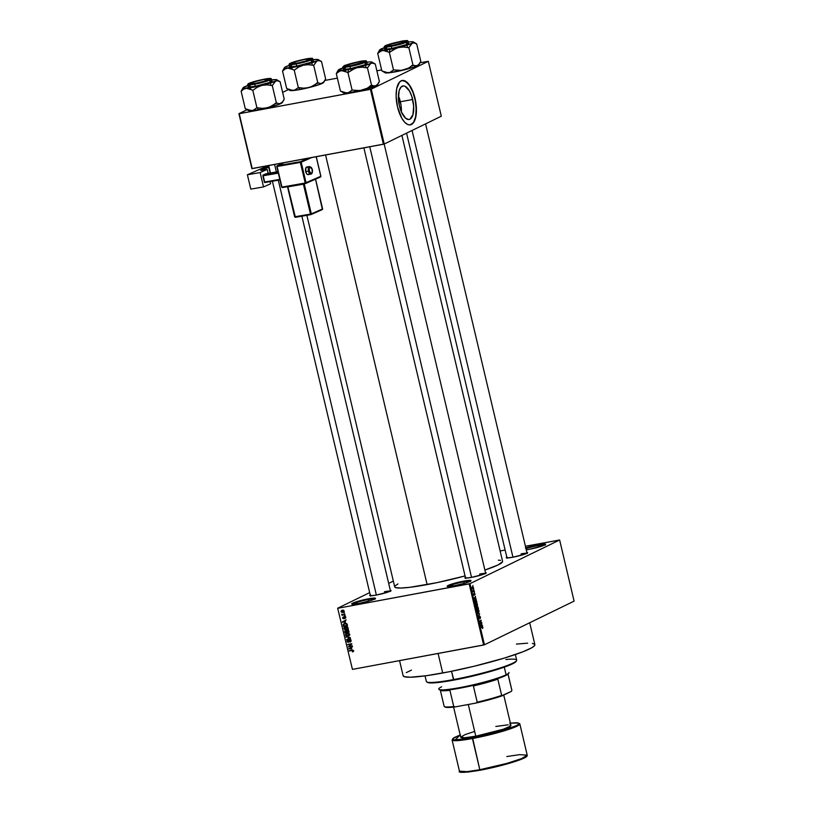 <?xml version="1.0" encoding="UTF-8"?>
<svg xmlns="http://www.w3.org/2000/svg" width="813" height="813" viewBox="0 0 813 813"><rect width="100%" height="100%" fill="white"/><g stroke="black" fill="none" stroke-linecap="round" stroke-linejoin="round"><path stroke-width="1.22" d="M374.844 598.957A11.606 1.209 -13.3 0 0 368.238 599.577L368.35 598.835A12.246 1.28 166.7 0 1 375.474 598.48A12.246 1.28 166.7 0 1 358.828 603.47L351.663 603.907L357.141 601.549L370.382 598.48L375.504 598.388L370.037 600.746L358.828 603.47A12.246 1.28 166.7 0 1 351.765 604.079A12.246 1.28 166.7 0 1 356.419 601.772A12.246 1.28 166.7 0 1 368.35 598.835L368.238 599.577A11.606 1.209 166.7 0 1 374.844 598.957M470.351 581.224A11.606 1.209 -13.3 0 0 463.756 581.844L463.857 581.102A12.246 1.28 166.7 0 1 470.981 580.746A12.246 1.28 166.7 0 1 454.345 585.736L447.363 586.397L452.648 583.815L465.9 580.746L471.022 580.655L465.544 583.012L454.345 585.736A12.246 1.28 166.7 0 1 447.272 586.346A12.246 1.28 166.7 0 1 451.926 584.039A12.246 1.28 166.7 0 1 463.857 581.102L463.756 581.844A11.606 1.209 166.7 0 1 470.351 581.224M544.974 544.873A11.606 1.209 -13.3 0 0 538.369 545.493L538.47 544.751A12.246 1.28 166.7 0 1 545.594 544.395A12.246 1.28 166.7 0 1 528.958 549.385L526.275 549.832A12.246 1.28 166.7 0 0 528.958 549.385L543.511 545.533L545.36 544.629L544.812 543.999L538.47 544.751L538.369 545.493A11.606 1.209 166.7 0 1 544.974 544.873M398.36 95.7L400.992 105.05L401.388 111.92A17.043 7.144 79.5 0 0 400.352 101.767L412.669 99.481A17.043 7.144 -100.5 0 1 409.163 119.47A17.043 7.144 -100.5 0 1 399.427 105.934L398.441 99.379L399.132 90.792L400.931 87.164L403.512 85.904L404.976 86.239L409.386 90.863L411.785 96.33L413.654 106.046L412.963 114.633L409.945 119.206L408.583 119.521L405.616 118.22L401.419 112.001L399.427 105.934A17.043 7.144 -100.5 0 1 402.933 85.954A17.043 7.144 -100.5 0 1 412.669 99.481L400.352 101.767A17.043 7.144 79.5 0 0 398.39 95.782M410.28 124.867A22.561 9.461 79.5 0 0 414.813 98.444L415.036 98.393A22.561 9.461 -100.5 0 1 410.392 124.846A22.561 9.461 -100.5 0 1 397.516 106.94L401.856 118.352L404.711 122.255L407.689 124.47L409.63 124.917L412.272 123.983L414.396 121.208L415.829 116.838L416.165 104.918L413.868 94.217L408.827 84.206L403.878 80.538L401.998 80.517L399.508 82.083L396.724 88.495L396.114 96.137L397.516 106.94A22.561 9.461 -100.5 0 1 402.161 80.487A22.561 9.461 -100.5 0 1 415.036 98.393L414.813 98.444A22.561 9.461 79.5 0 0 402.049 80.507M485.483 573.46A10.315 1.077 -13.3 0 0 479.68 574.039A10.315 1.077 166.7 0 1 485.483 573.46M465.717 578.46L464.945 577.982A10.955 1.148 166.7 0 0 471.266 577.433L482.932 574.476L485.95 573.175L485.452 572.616A10.955 1.148 166.7 0 1 486.164 572.972A10.955 1.148 166.7 0 1 471.266 577.433L465.605 578.114L464.863 577.83L465.747 577.179M390.321 591.122A10.315 1.077 -13.3 0 0 384.519 591.701A10.315 1.077 166.7 0 1 390.321 591.122M370.555 596.122L369.783 595.655A10.955 1.148 166.7 0 0 376.104 595.106L387.771 592.149L390.789 590.848L390.291 590.279A10.955 1.148 166.7 0 1 390.992 590.645A10.955 1.148 166.7 0 1 376.104 595.106L370.433 595.777L369.691 595.502L370.576 594.842M526.895 553.287A10.315 1.077 -13.3 0 0 521.092 553.856A10.315 1.077 166.7 0 1 526.895 553.287M507.129 558.277L506.367 557.809A10.955 1.148 166.7 0 0 512.688 557.261L524.344 554.303L527.363 553.003L526.865 552.434A10.955 1.148 166.7 0 1 527.576 552.799A10.955 1.148 166.7 0 1 512.688 557.261L507.017 557.942L506.275 557.657L507.16 557.007M538.745 547.088L538.369 545.493L538.745 547.088M464.132 583.429L463.756 581.844L464.132 583.429M368.614 601.163L368.238 599.577L368.614 601.163M479.995 575.38L479.68 574.039L479.995 575.38M521.418 555.208L521.092 553.856L521.418 555.208M384.834 593.053L384.519 591.701L384.834 593.053M399.559 660.634L403.136 675.776A67.682 7.073 -13.3 0 0 442.709 673.012L438.095 653.479L442.709 673.012A67.682 7.073 -13.3 0 0 534.873 644.628L529.7 622.758M306.877 215.313L394.701 586.864A55.436 5.793 -13.3 0 0 427.12 584.598L325.566 154.988L427.12 584.598A55.436 5.793 -13.3 0 0 465.066 575.939L437.181 582.606L409.823 587.311L400.616 588.043L395.545 587.575L394.691 586.61L395.047 585.949L397.974 583.907M337.669 608.226L369.671 592.636L337.669 608.226L352.446 669.384L483.623 645.024L469.172 583.886L337.995 608.246L469.995 583.653L559.639 539.995L574.09 601.132L484.446 644.79L469.995 583.653L559.639 539.995L525.432 546.265L559.639 539.995L574.09 601.132L484.446 644.79L469.995 583.653L469.172 583.886L483.623 645.024L484.446 644.79L352.446 669.384L337.669 608.226M388.675 583.378L393.34 581.102L388.675 583.378M473.461 587.565L473.014 586.783L472.262 587.006L472.577 588.988L473.522 587.992L472.526 586.793L472.14 588.216L473.064 588.998L473.461 587.565M474.213 590.838L473.268 591.214L472.78 590.584L473.024 591.854L474.304 591.234L472.78 590.584L473.024 591.854L474.213 590.838M474.965 593.947L474.192 593.307L474.03 594.933L473.735 593.571L473.908 595.207L474.457 593.561L475.016 594.699L474.335 593.185L474.111 594.933L473.796 593.51L473.654 594.608L474.223 595.319L474.365 593.724L474.965 593.947L474.335 593.185M476.611 601.02L475.93 599.903L474.934 600.35L475.138 603.033L476.896 602.179L475.371 599.953L475.138 603.033L476.896 602.179L476.611 601.02M478.146 607.474L477.556 606.488L476.489 607.077L476.682 609.557L478.43 608.703L477.343 606.518L476.57 607.016L476.682 609.557L478.43 608.703L478.146 607.474M479.65 613.845L477.597 613.449L479.497 614.161L478.268 616.264L479.65 613.845L477.597 613.449L479.497 614.161L478.268 616.264L479.65 613.845M481.652 622.321L480.249 623.002L481.154 620.217L479.406 621.071L480.9 620.786L479.995 623.571L481.652 622.321L480.249 623.002L481.154 620.217L479.406 621.071L480.9 620.786L479.995 623.571L481.652 622.321M482.892 628.022L482.485 626.681L480.879 627.311L482.485 627.097L482.526 628.469L482.861 627.341L482.068 626.732L480.971 627.707L482.424 627.067L482.892 628.022M482.434 625.644L481.509 624.181L481.855 623.165L480.493 625.705L482.536 626.061L481.326 625.847L482.434 625.644L481.509 624.181L481.855 623.165L480.493 625.705L482.434 625.644M480.422 617.016L479.507 616.122L479.172 618.469L478.705 616.691L479.081 618.835L479.65 616.478L480.137 618.622L480.513 617.585L480.137 618.622L480.422 617.016L479.619 616.03L479.304 618.459L478.887 616.518L478.644 617.971L479.385 618.866L479.721 616.427L480.422 617.016M478.948 612.067L478.725 610.167L477.688 609.699L477.414 612.341L478.115 612.839L478.948 612.067L478.948 610.797L477.688 609.699L477.15 611.661L478.44 612.748L478.948 612.067M477.404 605.543L477.18 603.653L476.072 603.216L475.869 605.827L476.57 606.315L477.404 605.543L477.414 604.272L476.154 603.175L475.615 605.146L476.896 606.224L477.404 605.543M476.113 598.876L475.503 598.785L475.524 596.396L474.07 598.52L476.205 599.293L474.995 599.079L476.113 598.876L475.503 598.785L475.524 596.396L474.07 598.52L476.113 598.876M474.477 591.976L474.325 592.494L474.477 591.976M473.837 589.252L473.674 589.771L473.837 589.252M472.953 585.512L472.79 586.031L472.953 585.512M343.879 612.829L344.549 613.124L343.879 612.829M343.31 614.598L344.925 614.709L341.999 615.258L341.734 614.181L343.31 614.598L341.999 615.258L344.925 614.709L343.31 614.598M344.519 615.553L345.19 615.848L344.519 615.553M344.448 616.63L343.757 617.697L344.275 617.9L343.482 618.347L343.208 616.925L342.588 618.002L344.031 618.551L345.169 616.752L344.61 617.016L345.576 617.28L344.905 618.561L345.616 617.423L344.824 616.62L345.596 617.321L345.332 618.347L344.712 617.006L343.808 618.693L342.639 618.175L343.208 616.925L343.614 618.297L344.163 616.721M345.444 622.23L342.415 621.884L346.145 619.872L345.119 620.858L345.444 622.23L345.119 620.858L346.145 619.872L342.415 621.884L345.444 622.23M347.568 629.13L346.409 629.648L347.7 628.998L348.055 627.748L347.11 629.425L344.458 629.323L343.909 627.941L344.956 626.793L346.988 626.65L348.055 627.748L347.171 626.721L344.844 626.843M349.102 635.654L347.954 636.173L349.244 635.522L349.6 634.262L348.645 635.949L345.992 635.847L345.454 634.465L346.501 633.317L348.34 633.114L349.6 634.262L348.716 633.246L346.389 633.368M353.513 650.817L352.466 651.914L352.771 650.552L349.224 650.674L353.096 650.227L353.513 650.817L351.958 650.166L349.224 650.674L352.639 650.522L352.466 651.914L353.513 650.817M351.775 648.998L348.747 648.652L352.476 646.64L351.45 647.626L351.775 648.998L351.45 647.626L352.476 646.64L348.747 648.652L351.775 648.998M349.051 646.386L352.273 645.786L348.34 646.935L351.074 644.231L347.751 644.435L351.775 643.693L349.051 646.386L351.775 643.693L347.751 644.435L351.074 644.231L348.34 646.935L352.273 645.786L349.051 646.386M347.883 639.912L346.958 641.335L348.33 642.26L350.362 639.557L349.712 639.872L351.033 640.339L349.875 641.67L350.779 641.701L350.027 642.067L351.074 640.492L349.61 639.475L350.728 639.821L351.084 641.193L350.271 641.996L350.616 640.644L349.864 639.851L348.706 642.118L347.466 642.107L347.1 640.38L347.883 639.912L347.425 641.233L348.36 641.833L349.61 639.475L348.249 641.864L347.425 641.233L348.025 640.298L347.517 640.034M345.952 636.823L350.362 637.707L346.612 639.628L349.854 637.626L345.952 636.823L349.854 637.626L346.612 639.628L350.362 637.707L345.952 636.823M345.484 630.41L344.732 631.691L345.027 632.931L349.051 632.179L348.767 630.949L347.293 629.963L348.513 630.349L349.051 632.179L345.027 632.931L344.814 630.847L347.293 629.963L345.22 630.502M344.844 623.368L343.147 624.648L343.777 624.343L343.147 624.648L343.482 626.406L347.517 625.654L347.232 624.496L344.844 623.368L346.775 623.652L347.517 625.654L343.482 626.406L343.218 624.364L344.844 623.368L344.001 623.632M342.08 610.705L341.074 611.61L342.425 610.614L343.696 611.112L342.761 612.037L341.501 611.539L342.832 610.167L343.899 610.614L344.041 611.711L342.73 612.453L341.348 612.108L341.094 611.061L342.303 610.228L341.724 610.4M505.127 550.035L500.137 550.96L505.127 550.035M428.329 61.31L441.307 116.208L384.224 144.023L371.246 89.125L428.329 61.31L420.036 62.774L428.329 61.31L371.246 89.125L239.235 113.708L252.213 168.606L383.401 144.247L370.423 89.349L371.246 89.125L384.224 144.023L441.307 116.208L428.329 61.31M251.888 168.596L238.91 113.688L247.061 109.725L239.235 113.708L370.423 89.349L383.401 144.247L384.224 144.023L251.888 168.596L238.91 113.688L251.888 168.596M282.629 92.397L288.473 89.552L282.629 92.397M381.612 69.908L376.866 70.792L381.612 69.908M337.375 78.129L324.875 80.446L337.375 78.129M502.607 561.61L498.135 564.923L484.873 570.055A55.436 5.793 -13.3 0 0 502.597 561.356L401.907 135.405M525.432 548.053L538.47 544.751A12.246 1.28 166.7 0 0 525.818 547.932M498.349 560.177L500.564 560.35M516.407 644.079L527.647 643.185M532.383 643.408L534.68 644.272L534.446 645.746L531.702 647.788L523.125 651.701L504.629 657.991L474.294 666.213L448.756 671.843L426.307 675.715L410.352 677.219L404.163 676.64L403.126 675.461M406.307 672.615L411.459 670.105M352.537 604.222A11.606 1.209 166.7 0 1 368.238 599.577A11.606 1.209 -13.3 0 0 352.537 604.222M448.054 586.488A11.606 1.209 166.7 0 1 463.756 581.844A11.606 1.209 -13.3 0 0 448.054 586.488M525.991 548.643A11.606 1.209 166.7 0 1 538.369 545.493A11.606 1.209 -13.3 0 0 525.991 548.643M506.367 557.809A10.955 1.148 166.7 0 1 506.814 557.179M369.783 595.655A10.955 1.148 166.7 0 1 370.24 595.025M464.945 577.982A10.955 1.148 166.7 0 1 465.402 577.362M352.466 651.914L353.381 651.498M353.035 650.888L352.314 651.528M353.147 650.268L352.639 650.522L353.147 650.268M352.913 650.156L352.08 650.563L352.913 650.156M352.781 650.126L349.316 651.071L352.781 650.126M349.488 648.764L348.848 649.069L349.488 648.764M349.814 648.459L352.486 646.691L349.204 648.754L351.45 647.626L351.267 648.947L349.793 648.479M352.293 645.898L348.34 646.935L352.293 645.898M349.285 646.203L351.836 643.937L349.285 646.203M351.816 643.876L351.074 644.231L351.816 643.876M351.805 643.794L347.842 644.831L351.805 643.794M351.155 641.081L349.875 641.67M350.545 639.435L349.712 639.872M350.718 639.384L350.19 640.512M347.425 641.233L348.025 640.298M348.431 640.746L349.255 641.376M349.753 640.492L349.803 639.77L348.797 640.258L350.616 638.988M349.61 639.475L348.797 640.258M350.078 639.231L349.793 639.821M348.472 641.62L349.112 641.792M349.803 637.27L349.173 637.575L349.803 637.27M346.714 636.904L346.043 637.24L346.714 636.904M347.181 633.114L345.474 635.034L347.954 636.173L349.244 635.522M347.954 636.173L349.57 634.14L347.862 635.776L345.942 634.943L346.389 633.855L348.147 633.083L347.263 633.52L349.092 634.211L348.076 633.479L346.49 633.794L346.948 633.164M347.497 635.634L349.133 635.644M347.151 633.022L346.389 633.855L347.263 633.52M346.623 633.723L348.147 633.053M349.814 634.862L349.123 635.227M348.259 633.032L346.938 634.455M349.56 635.044L347.994 635.746M345.738 631.203L346.49 629.923M347.547 629.912L348.299 629.475M347.293 629.963L346.44 630.685M345.24 631.752L345.403 632.443L346.602 632.219L345.403 632.443L345.24 631.752L346.216 630.522L345.647 630.797L346.856 630.786L346.297 631.061L347.049 632.006L345.83 630.776L345.24 631.752L345.647 630.797M347.293 630.573L346.653 630.309M346.887 631.345L347.08 632.128L348.492 631.864L347.08 632.128L346.887 631.345L348.086 630.024L347.395 630.36L348.564 630.421L348.929 631.65L347.598 630.339L346.887 631.345L347.395 630.36M348.391 629.872L347.893 630.858L348.391 629.872M345.637 626.599L343.929 628.51L346.409 629.648L347.7 628.998M346.409 629.648L347.415 629.16L346.47 629.221M345.962 629.11L347.588 629.12M345.606 627.016L344.844 627.331L347.588 627.839L346.318 629.252L344.397 628.419L345.728 626.935M346.053 626.721L346.602 626.528M348.269 628.347L347.578 628.703M346.724 626.508L345.403 627.931M345.718 626.996L346.612 626.559L345.718 626.996L348.025 627.626L346.318 629.252L348.015 628.53M344.173 624.008L346.49 623.48L345.952 623.744L347.222 624.414L346.948 625.349L343.858 625.919L343.645 624.638L344.936 623.764L344.163 624.018M345.159 623.53L344.641 624.15M343.157 621.986L342.517 622.301L343.157 621.986M343.482 621.691L346.155 619.923L343.482 621.691M342.883 621.986L344.946 622.179L342.883 621.986L345.119 620.858L345.383 621.965L344.682 621.071L343.655 621.61M345.017 618.053L345.657 617.738M345.19 617.474L344.763 618.175M344.641 618.246L343.594 617.514M343.005 617.91L343.35 617.311M343.625 618.287L344.265 617.971M344.753 617.209L345.444 616.142M345.159 615.685L344.621 615.949L345.159 615.685M344.854 614.425L341.999 615.258L344.854 614.425M341.734 614.394L342.659 614.628L341.734 614.394M344.509 612.972L343.97 613.226L344.509 612.972M342.852 612.433L344.112 611.041L342.303 610.228L341.074 611.61L342.852 612.433L343.98 611.915M342.385 610.146L342.049 610.837M342.425 610.614L343.249 610.217L342.425 610.614L344.082 610.919L342.761 612.037L343.696 611.112M343.432 610.126L342.497 611.051L343.432 610.126M349.204 648.754L351.267 648.947L351.013 647.849L349.976 648.378M346.389 633.855L346.135 635.36L347.862 635.776M344.844 627.331L344.59 628.835L346.318 629.252M343.645 624.638L343.858 625.919L346.948 625.349L346.511 624.028L344.936 623.764M341.501 611.539L342.761 612.037M482.221 627.097L480.89 627.351M482.861 627.341L482.068 626.732M480.768 625.756L481.835 625.553L480.768 625.756M481.591 625.522L480.453 625.502L480.95 624.486L481.591 625.522L480.554 625.715L481.591 625.522L480.625 625.38L481.337 624.414L481.591 625.522M480.28 622.982L481.743 622.717L480.28 622.982M479.497 621.467L480.9 620.786L479.497 621.467M479.68 620.939L481.255 620.644L479.68 620.939M479.721 616.427L480.209 617.087M479.304 618.459L478.847 617.86M478.41 609.791L477.688 609.699M478.349 612.352L477.14 611.6L477.78 610.096L477.221 610.197L478.288 610.096L478.796 611.183L478.349 612.352L477.353 611.559L477.424 610.461L478.745 610.898L478.349 612.352L477.546 612.535M477.78 610.096L477.241 610.167M476.967 608.978L478.43 608.703L476.967 608.978M477.312 608.805L476.57 609.1L476.316 607.474L477.028 607.657L476.794 609.059L476.662 607.423L477.312 608.805M478.135 608.409L477.302 608.744L477.048 606.986L477.932 607.565L477.516 608.703L477.434 606.915L478.135 608.409M476.875 603.266L476.154 603.175M476.804 605.827L475.595 605.085L476.235 603.571L475.686 603.683L477.201 604.374L476.804 605.827L475.818 605.045L475.879 603.937L476.611 603.52L477.414 604.272L476.601 605.898M476.235 603.571L475.696 603.653M475.422 602.453L476.896 602.179L475.422 602.453M476.591 601.884L475.026 602.585L475.463 600.35L474.883 600.451L475.93 600.299L476.591 601.884L475.249 602.545L475.463 600.35L476.591 601.884M474.436 598.988L475.503 598.785L474.436 598.988M475.27 598.754L474.121 598.734L474.619 597.718L475.27 598.754L474.223 598.947L475.27 598.754L474.294 598.612L475.005 597.646L475.27 598.754M473.654 594.608L474.223 595.319M472.942 591.488L474.304 591.234L472.942 591.488M472.973 588.602L472.129 588.165L472.638 587.179L473.278 587.647L472.973 588.602L472.323 588.134L472.638 587.179L473.268 588.256L472.323 588.134M472.638 587.179L473.278 587.647M410.321 124.856L413.532 122.367L415.595 116.879L416.205 109.237L415.27 100.599L412.933 92.286L409.549 85.558L405.626 81.442L401.774 80.558M439.03 689.434L440.565 690.369A34.807 3.638 -13.3 0 0 449.914 690.318L448.319 689.963A35.457 3.709 -13.3 0 0 474.68 685.064L473.379 685.959A34.807 3.638 -13.3 0 0 497.82 679.18L497.048 678.865A35.457 3.709 -13.3 0 0 505.666 675.542L506.093 674.81A36.097 3.77 166.7 0 1 468.959 685.776A36.097 3.77 166.7 0 1 439.03 689.434A36.097 3.77 166.7 0 1 441.652 686.772M438.735 689.089A36.097 3.77 -13.3 0 0 467.129 686.162A36.097 3.77 -13.3 0 0 506.093 674.81L504.284 667.158L506.093 674.81A36.097 3.77 -13.3 0 0 508.999 672.483M508.521 673.276L505.666 675.542L497.048 678.865L497.82 679.18A34.807 3.638 166.7 0 1 473.379 685.959L477.211 702.178L475.737 703.103L455.514 706.853L453.745 706.538L449.914 690.318L448.319 689.963L474.68 685.064L473.379 685.959L477.211 702.178A34.807 3.638 -13.3 0 0 501.662 695.4L497.82 679.18L501.662 695.4A34.807 3.638 166.7 0 1 477.211 702.178L475.737 703.103L455.514 706.853L448.756 707.462L444.914 706.792M508.897 672.92A36.097 3.77 166.7 0 1 506.093 674.81L505.666 675.542A35.457 3.709 -13.3 0 0 508.42 673.682L508.897 672.92M511.794 690.085A34.807 3.638 166.7 0 1 511.875 690.43L508.044 674.211L511.875 690.43L511.316 691.396L499.832 696.589L475.737 703.103A34.166 3.567 -13.3 0 0 502.515 695.684L511.316 691.396L511.875 690.43A34.807 3.638 -13.3 0 0 511.875 690.247L508.034 674.028M440.29 690.044L444.122 706.263A34.807 3.638 -13.3 0 0 453.745 706.538L449.914 690.318A34.807 3.638 166.7 0 1 440.29 690.044A34.807 3.638 166.7 0 1 440.29 689.861M444.396 706.588L445.168 707.066A34.166 3.567 -13.3 0 0 455.514 706.853L453.745 706.538A34.807 3.638 166.7 0 1 444.396 706.588A34.807 3.638 166.7 0 1 444.122 706.08M425.026 675.888L426.347 681.487A46.412 4.848 -13.3 0 0 453.481 679.587A46.412 4.848 166.7 0 1 426.713 681.924L427.486 682.392A45.762 4.787 -13.3 0 0 453.878 680.095L451.52 671.294L453.481 679.587A46.412 4.848 -13.3 0 0 516.672 660.126L515.351 654.536M516.204 661.111L512.505 663.845L502.597 667.737L470.869 676.528L442.79 681.924L431.998 682.94L427.252 682.198M505.94 659.536A46.412 4.848 166.7 0 1 516.54 660.684A46.412 4.848 166.7 0 1 453.481 679.587L453.878 680.095A45.762 4.787 -13.3 0 0 516.062 661.447L516.54 660.684M255.658 83.454L255.678 83.302A9.665 1.006 166.7 0 1 250.048 83.576A9.665 1.006 166.7 0 1 263.188 79.644L268.849 79.288L264.52 81.158L255.678 83.302L250.018 83.648L254.347 81.788L263.188 79.644A9.665 1.006 166.7 0 1 268.768 79.156A9.665 1.006 166.7 0 1 265.089 80.975A9.665 1.006 166.7 0 1 255.678 83.302L255.658 83.454M376.368 595.055L278.3 180.201L376.368 595.055M276.359 171.96L274.581 164.45L276.359 171.96M283.452 100.629L284.225 99.135L280.089 81.666L284.225 99.135L281.847 102.875L279.855 103.84L276.166 102.997L271.989 105.934L267.253 107.834L262.213 108.342L256.776 107.753L254.449 109.775L251.684 110.731A17.439 1.819 -13.3 0 0 258.554 109.725L256.979 107.723L258.554 109.725L251.684 110.731L245.262 108.718L241.136 91.259L243.605 89.217L246.369 88.271L253.026 90.213L257.203 87.286L261.938 85.375L266.979 84.867L272.264 85.477L275.587 81.076L277.721 80.812L280.089 81.666L278.351 80.782M263.686 79.4A10.955 1.148 166.7 0 1 270.068 79.085A10.955 1.148 166.7 0 1 255.18 83.546L248.768 83.942L253.666 81.828L263.686 79.4L270.099 78.993L265.201 81.107L255.18 83.546A10.955 1.148 166.7 0 1 248.859 84.095A10.955 1.148 166.7 0 1 253.016 82.032A10.955 1.148 166.7 0 1 263.686 79.4L263.686 79.4M250.231 85.507L248.372 86.412L248.93 87.042L255.262 86.28A12.246 1.28 -13.3 0 1 248.107 86.778L247.599 84.664L254.825 83.719C249.561 84.765 247.569 84.674 248.849 83.434L264.062 79.217L253.189 81.859L247.894 84.145L252.853 84.054L263.666 81.666L270.973 78.79L264.042 79.227C269.306 78.17 271.298 78.261 270.018 79.501L254.764 84.166A12.246 1.28 166.7 0 1 247.599 84.664L248.189 83.769C250.709 82.408 256.004 80.883 264.062 79.217C274.052 77.672 270.028 78.841 271.44 79.024A12.246 1.28 166.7 0 1 254.764 84.166L255.262 86.28L254.764 84.166L264.357 81.92L271.44 79.024L271.938 81.148A12.246 1.28 -13.3 0 1 255.262 86.28L269.814 82.428L271.949 81.198L270.048 80.914M275.211 79.715L272.243 79.969M282.202 102.275L279.855 103.84L276.4 102.946L272.264 85.477L276.4 102.946L269.703 107.042L258.554 109.725A17.439 1.819 -13.3 0 0 267.253 107.834L262.213 108.342L256.918 107.743L252.792 90.273L256.918 107.743L253.128 110.416L248.361 110.355M276.857 79.786L279.997 81.707A20.02 2.093 -13.3 0 0 279.946 81.676A20.02 2.093 166.7 0 1 279.997 81.707L277.721 80.812L275.587 81.076A17.439 1.819 166.7 0 1 261.938 85.375A17.439 1.819 166.7 0 1 246.369 88.271L249.459 88.708L252.65 90.284A20.02 2.093 -13.3 0 0 253.026 90.213L257.203 87.286L261.938 85.375L266.979 84.867L272.04 85.538A20.02 2.093 -13.3 0 0 272.365 85.426L275.587 81.076A17.439 1.819 166.7 0 0 276.857 79.786A17.439 1.819 166.7 0 0 273.676 79.664L273.676 79.664A17.439 1.819 166.7 0 0 271.644 79.887L276.501 79.664L276.816 80.314L275.587 81.076L259.723 85.904L244.225 88.343L243.229 87.611L248.239 85.375M242.66 88.505L241.136 91.259L245.262 108.718L251.684 110.731A17.439 1.819 -13.3 0 1 248.504 110.598L245.404 108.708M282.7 101.889L278.615 104.491L267.253 107.834A17.439 1.819 -13.3 0 0 280.902 103.536A17.439 1.819 -13.3 0 0 282.253 102.621L282.995 101.442M241.898 89.755L241.227 91.208A20.02 2.093 -13.3 0 0 241.278 91.239A20.02 2.093 166.7 0 1 241.227 91.208L243.605 89.217L246.369 88.271A17.439 1.819 166.7 0 1 243.097 87.763A17.439 1.819 166.7 0 1 244.459 86.859A17.439 1.819 166.7 0 1 247.802 85.517M244.459 86.859L243.504 87.519M297.07 63.282L297.091 63.129A9.665 1.006 166.7 0 1 291.461 63.404A9.665 1.006 166.7 0 1 304.601 59.461L295.759 61.615L291.44 63.475L297.091 63.129L305.932 60.975L310.261 59.115L304.601 59.461A9.665 1.006 166.7 0 1 310.18 58.983A9.665 1.006 166.7 0 1 306.511 60.802A9.665 1.006 166.7 0 1 297.091 63.129L297.07 63.282M324.865 80.457L325.637 78.963L321.501 61.493L325.637 78.963L323.259 82.692L321.277 83.668L317.578 82.824L313.401 85.751L308.666 87.662L303.625 88.17L298.198 87.58L295.871 89.603L293.097 90.548A17.439 1.819 -13.3 0 0 299.977 89.552L298.391 87.55L299.977 89.552L293.097 90.548L286.674 88.546L282.548 71.077L285.017 69.044L287.792 68.089L294.438 70.04L298.615 67.113L303.351 65.203L308.391 64.694L313.686 65.304L316.999 60.904L319.133 60.64L321.501 61.493L319.773 60.609M305.109 59.217A10.955 1.148 166.7 0 1 311.481 58.902A10.955 1.148 166.7 0 1 296.593 63.373L290.18 63.77L295.078 61.656L305.109 59.217L311.511 58.821L306.613 60.934L296.593 63.373A10.955 1.148 166.7 0 1 290.271 63.922A10.955 1.148 166.7 0 1 294.428 61.849A10.955 1.148 166.7 0 1 305.109 59.217L305.109 59.217M291.643 65.325L289.784 66.229L290.343 66.869L296.684 66.107A12.246 1.28 -13.3 0 1 289.519 66.605L289.022 64.491L296.237 63.536C290.973 64.593 288.981 64.501 290.261 63.262L305.475 59.044L294.601 61.686L289.306 63.973L294.265 63.881L305.078 61.493L312.395 58.617L305.454 59.054C310.718 57.997 312.71 58.089 311.43 59.329L296.176 63.983A12.246 1.28 166.7 0 1 289.022 64.491L289.611 63.597C292.121 62.235 297.416 60.711 305.475 59.044C315.464 57.499 311.44 58.668 312.853 58.851A12.246 1.28 166.7 0 1 296.176 63.983L296.684 66.107L296.176 63.983L305.769 61.737L312.853 58.851L313.361 60.975A12.246 1.28 -13.3 0 1 296.684 66.107L311.227 62.255L313.361 61.026L311.47 60.741M316.623 59.542L313.655 59.786M323.615 82.093L321.277 83.668L317.812 82.774L313.686 65.304L317.812 82.774L311.115 86.869L299.977 89.552A17.439 1.819 -13.3 0 0 308.666 87.662L303.625 88.17L298.33 87.56L294.204 70.101L298.33 87.56L294.55 90.243L289.774 90.182M318.269 59.613L321.409 61.534A20.02 2.093 -13.3 0 0 321.369 61.503A20.02 2.093 166.7 0 1 321.409 61.534L319.133 60.64L316.999 60.904A17.439 1.819 166.7 0 1 303.351 65.203A17.439 1.819 166.7 0 1 287.792 68.089L290.871 68.536L294.062 70.111A20.02 2.093 -13.3 0 0 294.438 70.04L298.615 67.113L303.351 65.203L308.391 64.694L313.452 65.355A20.02 2.093 -13.3 0 0 313.777 65.253L316.999 60.904A17.439 1.819 166.7 0 0 318.269 59.613A17.439 1.819 166.7 0 0 315.088 59.491L315.088 59.491A17.439 1.819 166.7 0 0 313.056 59.715L317.913 59.491L318.229 60.142L316.999 60.904L301.135 65.731L285.637 68.17L284.459 67.723L285.119 67.083L289.652 65.203M284.072 68.333L282.548 71.077L286.674 88.546L293.097 90.548A17.439 1.819 -13.3 0 1 289.916 90.426L286.816 88.536M324.113 81.717L320.027 84.308L308.666 87.662A17.439 1.819 -13.3 0 0 322.314 83.363A17.439 1.819 -13.3 0 0 323.665 82.448L324.407 81.27M283.32 69.583L282.639 71.036A20.02 2.093 -13.3 0 0 282.69 71.066A20.02 2.093 166.7 0 1 282.639 71.036L285.017 69.044L287.792 68.089A17.439 1.819 166.7 0 1 284.52 67.591A17.439 1.819 166.7 0 1 285.871 66.676A17.439 1.819 166.7 0 1 289.225 65.345M285.871 66.676L284.916 67.347M350.84 65.629L363.228 62.195L364.011 61.625L363.36 61.371L358.35 61.971A9.665 1.006 166.7 0 1 363.929 61.483A9.665 1.006 166.7 0 1 360.261 63.312A9.665 1.006 166.7 0 1 350.84 65.629A9.665 1.006 166.7 0 1 345.22 65.914A9.665 1.006 166.7 0 1 358.35 61.971L345.972 65.406L345.19 65.985L345.84 66.229L350.84 65.629M369.752 146.787L471.54 577.382L369.752 146.787M354.651 68.505L357.1 67.713A17.439 1.819 166.7 0 1 348.411 69.593L348.005 72.581A20.02 2.093 -13.3 0 0 348.188 72.54L352.364 69.613L357.1 67.713L362.141 67.205L367.435 67.804L371.561 85.274L367.151 88.261L359.915 90.599L352.09 90.07L347.954 72.601L354.651 68.505M358.858 61.727L364.529 61.046L365.261 61.331L364.376 61.981L350.342 65.873A10.955 1.148 166.7 0 1 344.021 66.422A10.955 1.148 166.7 0 1 348.188 64.359A10.955 1.148 166.7 0 1 358.858 61.727A10.955 1.148 166.7 0 1 365.23 61.412A10.955 1.148 166.7 0 1 350.342 65.873L344.671 66.554L343.929 66.27L344.814 65.619L358.858 61.727M345.393 67.835L343.269 69.054L344.092 69.369L350.433 68.617L349.925 66.493L359.519 64.247L366.602 61.361A12.246 1.28 166.7 0 1 349.925 66.493L350.433 68.617A12.246 1.28 -13.3 0 0 367.11 63.475L366.602 61.361C365.189 61.178 369.224 60.01 359.224 61.554L359.204 61.554C364.468 60.497 366.47 60.589 365.189 61.839L349.925 66.493A12.246 1.28 166.7 0 1 342.771 66.991L349.925 66.493L360.84 63.414L366.145 61.127L362.903 60.975L345.119 65.294L343.238 66.686L349.986 66.046C344.722 67.103 342.73 67.012 344.011 65.762L359.244 61.554L344.834 65.396L342.771 66.991L343.269 69.115A12.246 1.28 -13.3 0 0 350.433 68.617L364.986 64.755L367.11 63.536L365.22 63.241M378.624 82.956L379.386 81.463L375.26 63.993L379.386 81.463L377.008 85.202L362.415 90.172L357.374 90.68L352.324 90.009L348.299 92.753L343.767 92.611L340.434 91.056L336.297 73.587L340.088 70.904L343.056 70.65L347.954 72.601L352.09 90.07L348.299 92.753L343.523 92.692M377.364 84.603L375.027 86.168L371.561 85.274L367.435 67.804L370.758 63.404L359.295 67.154L346.44 69.948L338.32 70.446L343.401 67.703M337.822 70.843L336.297 73.587L340.434 91.056L346.846 93.058A17.439 1.819 -13.3 0 0 362.415 90.172L346.846 93.058A17.439 1.819 -13.3 0 1 343.665 92.936L340.566 91.046M370.372 62.052L372.161 62.367L370.758 63.404L372.882 63.14L375.159 64.044L373.523 63.119M372.019 62.123L375.118 64.003A20.02 2.093 -13.3 0 1 375.159 64.044L375.118 64.003A20.02 2.093 166.7 0 1 375.159 64.044L372.882 63.14L370.758 63.404A17.439 1.819 166.7 0 1 357.1 67.713L362.141 67.205L367.202 67.865A20.02 2.093 -13.3 0 0 367.527 67.764L370.758 63.404A17.439 1.819 166.7 0 0 372.019 62.123A17.439 1.819 166.7 0 0 368.838 61.991L368.838 61.991A17.439 1.819 166.7 0 0 366.805 62.215L367.415 62.296M337.07 72.093L336.399 73.546A20.02 2.093 -13.3 0 0 336.44 73.577L338.767 71.544L341.541 70.599A17.439 1.819 166.7 0 1 338.269 70.101A17.439 1.819 166.7 0 1 339.621 69.186A17.439 1.819 166.7 0 1 342.974 67.855M339.621 69.186L338.665 69.857M347.812 72.611A20.02 2.093 -13.3 0 0 348.005 72.581L348.411 69.593A17.439 1.819 166.7 0 1 341.541 70.599L348.188 72.54A20.02 2.093 166.7 0 1 348.005 72.581A20.02 2.093 166.7 0 1 347.812 72.611M372.801 85.792L371.328 85.335L367.151 88.261L362.415 90.172A17.439 1.819 -13.3 0 0 376.063 85.863L372.801 85.792M377.862 84.217L376.063 85.863A17.439 1.819 -13.3 0 0 377.415 84.948L378.157 83.769M392.252 45.457L387.252 46.056L386.602 45.802L387.384 45.233L399.772 41.798A9.665 1.006 166.7 0 1 405.341 41.311A9.665 1.006 166.7 0 1 401.673 43.13A9.665 1.006 166.7 0 1 392.252 45.457A9.665 1.006 166.7 0 1 386.632 45.731A9.665 1.006 166.7 0 1 399.772 41.798L404.772 41.199L405.423 41.443L404.64 42.022L392.252 45.457M412.069 130.456L512.952 557.21L412.069 130.456M396.073 48.333L398.522 47.53A17.439 1.819 166.7 0 1 389.823 49.42L389.417 52.408A20.02 2.093 -13.3 0 0 389.6 52.367L393.777 49.441L398.522 47.53L403.553 47.022L408.848 47.632L412.974 65.101L408.573 68.089L401.327 70.416L393.502 69.898L389.366 52.428L396.073 48.333M400.27 41.554L405.941 40.874L406.673 41.158L405.789 41.809L391.754 45.701A10.955 1.148 166.7 0 1 385.433 46.25A10.955 1.148 166.7 0 1 389.6 44.187A10.955 1.148 166.7 0 1 400.27 41.554A10.955 1.148 166.7 0 1 406.642 41.239A10.955 1.148 166.7 0 1 391.754 45.701L386.084 46.382L385.342 46.097L386.236 45.447L400.27 41.554M386.805 47.662L384.681 48.882L385.504 49.197L391.846 48.445L391.348 46.321L400.931 44.075L408.014 41.189A12.246 1.28 166.7 0 1 391.348 46.321L391.846 48.445A12.246 1.28 -13.3 0 0 408.522 43.302L408.014 41.189C406.602 41.006 410.636 39.827 400.636 41.372L400.616 41.382C405.89 40.325 407.882 40.416 406.602 41.666L391.348 46.321A12.246 1.28 166.7 0 1 384.183 46.819L391.348 46.321L402.252 43.241L407.557 40.955L404.315 40.802L386.531 45.122L384.468 46.3L385.271 46.605L391.409 45.874C386.134 46.93 384.143 46.839 385.423 45.589L400.657 41.372L386.246 45.223L384.183 46.819L384.681 48.943A12.246 1.28 -13.3 0 0 391.846 48.445L406.398 44.583L408.522 43.363L406.632 43.069M420.036 62.784L420.799 61.29L416.673 43.821L420.799 61.29L418.431 65.03L413.705 67.174L403.827 69.989L398.787 70.507L393.736 69.837L389.712 72.57L385.179 72.438L381.846 70.883L377.72 53.414L381.5 50.731L384.468 50.477L389.366 52.428L393.502 69.898L389.712 72.57L384.935 72.509M418.776 64.43L416.439 65.995L412.974 65.101L408.848 47.632L412.171 43.231L400.707 46.981L387.852 49.776L379.732 50.274L384.813 47.53M379.234 50.66L377.72 53.414L381.846 70.883L388.258 72.885A17.439 1.819 -13.3 0 0 403.827 69.989L388.258 72.885A17.439 1.819 -13.3 0 1 385.077 72.753L381.988 70.873M411.785 41.88L413.573 42.185L412.171 43.231L414.295 42.967L416.571 43.872L414.935 42.937M413.431 41.951L416.53 43.831A20.02 2.093 -13.3 0 1 416.571 43.872L416.53 43.831A20.02 2.093 166.7 0 1 416.571 43.872L414.295 42.967L412.171 43.231A17.439 1.819 166.7 0 1 398.522 47.53L403.553 47.022L408.614 47.693A20.02 2.093 -13.3 0 0 408.939 47.591L412.171 43.231A17.439 1.819 166.7 0 0 413.431 41.951A17.439 1.819 166.7 0 0 410.25 41.819L410.25 41.819A17.439 1.819 166.7 0 0 408.217 42.042L408.827 42.124M378.482 51.92L377.811 53.363A20.02 2.093 -13.3 0 0 377.852 53.404L380.179 51.371L382.953 50.426A17.439 1.819 166.7 0 1 379.681 49.928A17.439 1.819 166.7 0 1 381.033 49.014A17.439 1.819 166.7 0 1 384.386 47.672M381.033 49.014L380.078 49.684M389.234 52.439A20.02 2.093 -13.3 0 0 389.417 52.408L389.823 49.42A17.439 1.819 166.7 0 1 382.953 50.426L389.6 52.367A20.02 2.093 166.7 0 1 389.417 52.408A20.02 2.093 166.7 0 1 389.234 52.439M414.224 65.619L412.74 65.162L408.573 68.089L403.827 69.989A17.439 1.819 -13.3 0 0 417.476 65.69L414.224 65.619M419.274 64.044L417.476 65.69A17.439 1.819 -13.3 0 0 418.837 64.776L419.569 63.597M479.812 769.728L467.109 771.628L459.457 771.141A34.807 3.638 -13.3 0 0 479.812 769.728L472.546 737.787L455.189 739.911L460.178 734.972L453.959 737.676L452.089 739.952L459.741 740.44L472.444 738.529A34.807 3.638 166.7 0 1 452.089 739.952L459.457 771.141C457.719 772.98 464.63 772.685 480.178 770.236L479.812 769.728A34.807 3.638 -13.3 0 0 527.21 755.135L521.702 758.549L507.078 763.346L479.812 769.728L480.178 770.236C495.137 767.35 508.095 763.986 519.04 760.145C530.178 756.049 526.204 755.612 527.21 755.135L519.832 723.936A34.807 3.638 166.7 0 1 472.444 738.529L479.812 769.728M460.249 771.679L467.882 772.086L480.209 770.226L506.743 764.027L521.092 759.352L526.743 755.958M463.776 705.318A27.073 2.825 -13.3 0 0 467.78 704.627L472.688 703.652M453.593 707.097L460.727 737.249A25.782 2.693 -13.3 0 0 475.798 736.202L468.308 704.525L475.798 736.202L503.247 729.241L510.34 726.182L510.91 725.511L509.954 724.922M509.741 723.184L518.542 723.021L518.846 724.027L516.306 725.663L503.796 730.206L488.481 734.352L469.619 738.306L456.215 739.911L453.085 739.617L452.78 738.611L460.483 734.861M474.375 731.527L465.199 734.556L460.717 737.137L464.701 737.747L475.798 736.202A25.782 2.693 -13.3 0 0 510.91 725.389L503.745 695.085M508.155 724.84L495.828 726.446M477.292 770.754L463.877 772.35M461.489 772.238L460.331 771.801M525.981 756.944L520.798 759.474L508.633 763.488L480.209 770.226M463.268 705.399L467.78 704.627A27.073 2.825 -13.3 0 0 472.099 703.773M510.371 723.113L509.954 728.204L472.546 737.787L472.444 738.529L499.7 732.147L514.334 727.361L519.72 723.651L517.129 722.737L510.361 723.103M506.855 756.547L519.558 754.647L527.21 755.135M312.243 169.511L312.263 169.571A3.222 1.575 -99.9 0 1 311.531 173.342A3.222 1.575 -99.9 0 1 309.316 170.872L308.462 171.106A3.872 1.89 80.1 0 0 310.952 174.124M308.086 167.61L306.948 166.98L305.973 167.651L305.698 171.584A3.872 1.89 80.1 0 0 308.137 174.612L310.901 174.134A3.872 1.89 -99.9 0 1 308.462 171.106L305.698 171.584L306.836 174.002L307.985 174.632M260.14 172.559L267.213 169.439L268.148 173.393L267.213 169.439L260.14 172.559L247.396 174.785L250.79 189.134L263.524 186.909L260.14 172.559L263.524 186.909L270.607 183.789L263.524 186.909L250.79 189.134L247.396 174.785L263.91 167.508L247.396 174.785L260.14 172.559M270.099 181.634L270.607 183.789L270.099 181.634M263.006 175.08L264.784 182.559L279.926 179.917L264.784 182.559L264.337 182.071L262.863 175.832L278.32 173.128L262.863 175.832L263.006 175.08L265.963 173.779L263.006 175.08L278.148 172.427L263.006 175.08M263.331 170.11L267.213 169.439L263.331 170.11A5.152 0.539 166.7 0 1 260.678 170.263A5.152 0.539 166.7 0 1 261.258 169.846L260.892 170.354L263.331 170.11M269.103 167.224L261.258 169.846L264.51 168.423L264.845 169.846L264.51 168.423L269.103 167.224M263.91 167.508L268.93 166.472L263.91 167.508M270.109 173.047L268.747 167.285L270.109 173.047M261.38 170.364L261.258 169.846L261.38 170.364M265.963 173.779L277.975 171.675L265.963 173.779M279.794 179.368L264.337 182.071L279.794 179.368M305.221 183.016L281.959 187.081L277.091 166.502L277.233 165.74L300.495 161.675L300.353 162.427L300.495 161.675L308.462 158.159L300.495 161.675L277.233 165.74L284.225 162.661L277.233 165.74L277.091 166.502L300.353 162.427L305.221 183.016L281.959 187.081L277.091 166.502L300.353 162.427L305.658 183.514L306.064 182.793L301.196 162.204L311.745 157.549L301.196 162.204A0.64 0.559 -113.8 0 0 300.495 161.675A0.64 0.559 66.2 0 1 301.196 162.204L306.064 182.793A0.64 0.559 66.2 0 1 305.658 183.514L306.064 182.793L305.221 183.016L305.658 183.514L305.221 183.016L320.81 176.289L306.064 182.793M316.186 156.726L320.81 176.289A0.64 0.559 66.2 0 1 320.515 176.98A0.64 0.559 -113.8 0 0 320.81 176.289L316.186 156.726M308.351 174.551L309.184 173.484M295.414 217.315L287.893 186.878L303.401 184.165L310.485 214.104L294.977 216.817L295.383 217.325L310.851 214.612L310.485 214.104L294.713 216.786L295.414 217.315L294.641 216.837L287.558 186.899L294.641 216.837L295.383 217.325L310.891 214.612L311.328 213.88L304.255 183.931L304.905 183.647L304.255 183.931A0.64 0.559 66.2 0 1 304.235 183.768A0.64 0.559 -113.8 0 0 304.255 183.931L303.401 184.165L310.485 214.104L310.922 214.602L311.328 213.88A0.64 0.559 66.2 0 1 310.922 214.602L310.485 214.104L311.328 213.88L310.485 214.104M322.273 208.911L315.505 179.185L322.537 208.941L311.328 213.88L304.255 183.931L287.893 186.878L287.05 186.421M306.796 167A3.872 1.89 80.1 0 0 305.698 171.584L308.462 171.106A3.872 1.89 -99.9 0 1 309.57 166.513L306.796 167M309.519 166.523A3.872 1.89 80.1 0 0 308.462 171.106L309.316 170.872L310.901 173.352L312.222 172.458L312.09 168.982L310.993 167.265L310.048 167.102L309.225 168.474L309.316 170.872A3.222 1.575 -99.9 0 1 310.048 167.102A3.222 1.575 -99.9 0 1 312.263 169.571L312.294 169.511M315.525 178.941L322.609 208.89L322.131 209.663A0.64 0.559 -113.8 0 0 322.537 208.941L311.135 214.51M310.891 214.612L322.243 209.632L322.517 208.88M322.537 208.941L311.328 213.88M287.65 186.909L294.713 216.786M305.871 183.413L320.403 177.01A0.64 0.559 -113.8 0 0 320.515 176.98A0.64 0.559 66.2 0 1 320.403 177.01M284.164 162.671L277.121 165.781A0.64 0.559 66.2 0 1 277.233 165.74L276.827 166.462A0.64 0.559 66.2 0 1 277.121 165.781L276.755 166.513L281.623 187.102L282.355 187.59L281.959 187.081L282.355 187.59L305.627 183.525L320.515 176.98L320.789 176.228M282.396 187.579L305.586 183.525M276.847 166.533L281.694 187.051M277.233 165.74L277.091 166.502M374.996 599.242L375.474 598.48M470.503 581.508L470.981 580.746M545.116 545.167L545.594 544.395M485.676 573.734L486.164 572.972M390.514 591.407L390.992 590.645M527.098 553.562L527.576 552.799M352.761 651.386L353.767 650.898M347.781 640.39L348.787 639.902M348.462 641.792L349.468 641.305M345.444 630.868L346.44 630.38M347.171 630.431L348.167 629.943M345.078 627.199L346.084 626.711M344.234 623.978L345.23 623.49M344.905 618.114L345.911 617.626M344.499 617.057L345.505 616.569M343.238 617.352L344.245 616.864M343.564 618.327L344.57 617.839M341.938 610.766L342.934 610.278M343.259 611.884L344.265 611.396M482.333 627.067L480.036 627.494M476.591 605.898L476.001 606.01M475.656 600.279L474.904 600.421M472.76 587.138L472.15 587.25M448.044 586.823L447.272 586.346M352.537 604.547L351.765 604.079M249.571 84.339L250.048 83.576M249.642 84.887L250.15 87.011M250.323 87.763L250.668 89.196M268.707 165.547L270.475 172.986M272.416 181.228L370.413 595.777M269.713 80.141L270.221 82.265M270.394 83.028L270.942 85.314M301.877 216.187L390.484 591.031M269.54 79.623L268.768 79.156M275.14 103.332L275.912 103.8M269.591 79.847L270.068 79.085M249.621 84.562L248.859 84.095M242.365 88.942L243.097 87.763M290.983 64.166L291.461 63.404M292.08 69.024L291.735 67.591M291.562 66.839L291.054 64.715M312.355 65.142L311.816 62.845M311.633 62.093L311.135 59.969M310.952 59.451L310.18 58.983M316.552 83.16L317.324 83.627M311.003 59.674L311.481 58.902M291.044 64.39L290.271 63.922M283.778 68.77L284.52 67.591M364.702 61.951L363.929 61.483M485.656 573.368L384.163 144.033M366.104 67.642L365.565 65.355M365.383 64.593L364.885 62.479M465.575 578.114L363.878 147.875M345.83 71.534L345.495 70.101M345.312 69.339L344.814 67.215M344.742 66.676L345.22 65.914M344.793 66.89L344.021 66.422M364.752 62.174L365.23 61.412M370.301 85.66L371.074 86.127M337.527 71.28L338.269 70.101M406.114 41.778L405.341 41.311M406.297 42.296L406.795 44.42M406.978 45.182L407.516 47.469M425.575 123.871L527.068 553.196M386.226 47.042L386.724 49.166M386.907 49.928L387.242 51.361M406.571 133.129L506.997 557.942M386.155 46.504L386.632 45.731M386.205 46.717L385.433 46.25M406.165 42.002L406.642 41.239M411.724 65.487L412.486 65.955M378.939 51.107L379.681 49.928M310.901 174.134C312.131 173.87 312.609 172.336 312.334 169.521L309.57 166.513M316.267 156.716L320.881 176.238"/></g></svg>
